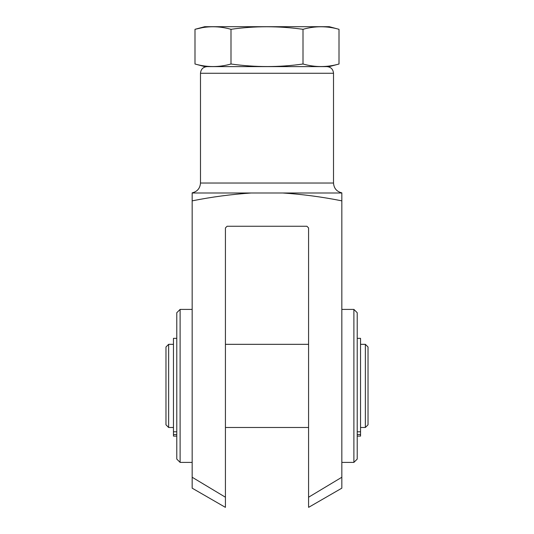 <?xml version="1.0" encoding="UTF-8"?>
<svg xmlns="http://www.w3.org/2000/svg" width="534" height="534" viewBox="0 0 534 534"><rect width="100%" height="100%" fill="white"/><g stroke="black" fill="none" stroke-linecap="round" stroke-linejoin="round"><path stroke-width="0.8" d="M308.572 507.3L308.572 227.918L306.91 226.256L227.09 226.256L225.428 227.918L225.428 507.3M341.833 200.857C322.342 196.939 302.685 194.323 282.866 192.994L341.833 192.994L341.833 488.169L308.699 507.3M225.301 507.3L192.167 488.169L192.167 192.994L251.134 192.994C231.269 194.336 211.611 196.959 192.167 200.857M192.167 192.861C197.326 191.593 200.096 188.315 200.484 183.022L333.516 183.022C333.904 188.315 336.674 191.593 341.833 192.861M282.866 192.994L251.134 192.994M225.428 497.227L192.167 477.249M341.833 477.249L308.572 497.227M333.516 183.022L333.516 73.265C333.123 69.22 330.906 67.004 326.868 66.61M194.99 64.007L204.722 66.61L329.278 66.61L339.01 64.007C327.008 67.411 315.007 67.411 303.005 64.007C279.309 67.404 255.305 67.404 230.995 64.007C218.993 67.411 206.992 67.411 194.99 64.007L194.99 29.31C206.992 25.906 218.993 25.906 230.995 29.31C254.691 25.906 278.695 25.906 303.005 29.31C315.007 25.906 327.008 25.906 339.01 29.31L339.01 64.007M303.005 64.007L303.005 29.31M230.995 64.007L230.995 29.31M202.192 27.701L194.99 29.31L204.722 26.7L329.278 26.7L339.01 29.31M353.888 462.397L357.219 459.073L357.219 312.73L353.888 309.406L341.833 309.406L341.833 462.397L353.888 462.397L353.888 309.406M365.363 344.33L365.363 427.48L368.026 424.817L368.026 346.987L365.363 344.33L360.543 344.33M192.167 385.902L192.167 309.406L180.112 309.406L180.112 462.397L192.167 462.397L192.167 385.902M180.112 462.397L176.781 459.073L176.781 312.73L180.112 309.406M173.457 427.48L168.637 427.48L168.637 344.33L173.457 344.33M168.637 427.48L165.974 424.817L165.974 346.987L168.637 344.33M176.781 338.342L173.457 338.342L173.457 431.799L176.781 431.799M173.457 431.799L173.457 434.516L176.781 434.516M173.457 434.516L173.457 436.098L176.781 436.098M360.543 436.098L357.219 436.098L360.543 436.098L360.543 434.516L357.219 434.516M357.219 338.342L360.543 338.342L360.543 431.799L357.219 431.799M360.543 431.799L360.543 434.516M200.484 183.022L200.484 73.265L333.516 73.265M200.484 73.265C200.877 69.226 203.094 67.004 207.132 66.61M365.363 427.48L360.543 427.48M308.572 344.33L225.428 344.33M308.572 427.48L225.428 427.48"/></g></svg>
